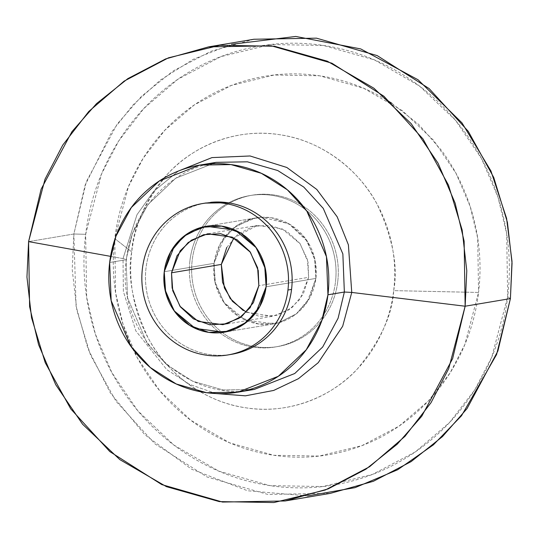 <?xml version="1.0" encoding="UTF-8"?>
<svg xmlns="http://www.w3.org/2000/svg" width="539" height="539" viewBox="0 0 539 539"><rect width="100%" height="100%" fill="white"/><g stroke="black" fill="none" stroke-linecap="round" stroke-linejoin="round"><path stroke-width="0.4" stroke-dasharray="2.69 2.02" d="M391.853 103.299L418.702 124.455L441.515 150.401C456.418 170.715 467.084 193.178 473.498 217.79C479.919 242.402 481.603 267.29 478.558 292.448L477.709 238.245L470.224 206.585L455.954 173.221L433.565 140.281L402.518 110.785L363.69 88.261L319.62 75.797L274.135 75.009L231.319 85.452L194.357 104.883L164.914 130.162L143.219 158.203L128.464 186.575L114.76 238.622L131.745 251.875L114.76 238.622L115.609 292.825L123.094 324.491L137.364 357.849L159.753 390.795L190.799 420.285L229.627 442.815L273.697 455.273L319.182 456.061L361.999 445.618L398.968 426.187L428.404 400.908L450.105 372.873L464.854 344.502L478.558 292.448L393.679 290.629C392.554 314.635 380.514 340.661 357.566 368.723C333.917 395.087 290.575 414.983 246.182 407.861C201.653 401.824 164.563 370.03 148.016 337.717C132.547 303.976 127.123 275.362 131.745 251.875C133.935 233.758 139.365 216.826 148.036 201.067C156.708 185.315 167.959 171.941 181.791 160.952C195.623 149.957 210.978 142.181 227.862 137.627C244.746 133.066 261.873 132.068 279.242 134.642C296.612 137.209 312.896 143.145 328.103 152.456C343.309 161.761 356.279 173.726 367.005 188.354C377.738 202.981 385.412 219.157 390.034 236.877C394.656 254.597 395.869 272.512 393.679 290.629C391.482 308.746 386.052 325.684 377.381 341.436C368.71 357.189 357.458 370.562 343.626 381.551C329.801 392.547 314.439 400.322 297.555 404.883C280.671 409.438 263.544 410.435 246.182 407.861C228.812 405.294 212.521 399.359 197.314 390.047C182.115 380.743 169.145 368.777 158.412 354.15C147.679 339.523 140.005 323.346 135.383 305.626C130.768 287.907 129.549 269.992 131.745 251.875C132.87 227.869 144.903 201.842 167.858 173.78C191.5 147.416 234.849 127.521 279.242 134.642C323.764 140.679 360.854 172.473 377.401 204.786C392.877 238.528 398.301 267.142 393.679 290.629L478.558 292.448C475.513 317.612 467.967 341.133 455.927 363.01C443.88 384.893 428.256 403.468 409.047 418.736C389.838 434.003 368.508 444.803 345.054 451.13C321.608 457.463 297.818 458.844 273.697 455.273C249.577 451.709 226.959 443.462 205.837 430.533C184.715 417.61 166.706 400.989 151.803 380.669C136.899 360.355 126.241 337.892 119.82 313.28C113.399 288.668 111.714 263.787 114.76 238.622C117.805 213.464 125.351 189.944 137.391 168.06C149.438 146.184 165.062 127.608 184.271 112.341C203.486 97.074 224.81 86.274 248.263 79.94C271.71 73.607 295.5 72.226 319.62 75.797C343.741 79.368 366.365 87.614 387.48 100.537M337.731 281.634A76.747 73.237 -99.6 0 0 256.78 194.572A76.747 73.237 -99.6 0 0 192.214 260.108A76.747 73.237 -99.6 0 0 273.172 347.17A76.747 73.237 -99.6 0 0 337.731 281.634C336.518 291.7 333.5 301.112 328.682 309.864C323.865 318.616 317.612 326.041 309.925 332.152C302.244 338.256 293.715 342.575 284.329 345.108C274.951 347.642 265.437 348.194 255.789 346.766C246.141 345.337 237.093 342.043 228.644 336.868C220.195 331.701 212.993 325.051 207.03 316.925C201.067 308.8 196.802 299.812 194.235 289.969C191.668 280.125 190.995 270.167 192.214 260.108C193.434 250.042 196.452 240.637 201.269 231.885C206.087 223.133 212.332 215.701 220.02 209.59C227.701 203.486 236.237 199.167 245.616 196.634C254.994 194.101 264.508 193.548 274.156 194.977C283.804 196.405 292.852 199.699 301.301 204.874C309.75 210.042 316.952 216.691 322.915 224.817C328.878 232.942 333.142 241.93 335.709 251.774C338.276 261.617 338.95 271.575 337.731 281.634M189.95 260.485A76.747 73.237 80.4 0 1 254.516 194.956A76.747 73.237 80.4 0 1 335.467 282.018C336.686 271.952 336.013 262.001 333.446 252.158C330.879 242.307 326.614 233.326 320.651 225.201C314.695 217.076 307.486 210.426 299.037 205.251C290.588 200.084 281.54 196.782 271.892 195.354C262.244 193.932 252.73 194.485 243.352 197.011C233.973 199.545 225.437 203.863 217.756 209.974C210.075 216.078 203.823 223.51 199.006 232.262C194.188 241.014 191.17 250.419 189.95 260.485C188.731 270.551 189.405 280.502 191.972 290.353C194.539 300.196 198.803 309.177 204.766 317.309C210.729 325.435 217.931 332.078 226.38 337.252C234.829 342.42 243.877 345.721 253.525 347.15C263.173 348.578 272.687 348.026 282.065 345.492C291.451 342.959 299.98 338.64 307.668 332.529C315.349 326.425 321.601 318.994 326.418 310.242C331.236 301.49 334.254 292.084 335.467 282.018A76.747 73.237 80.4 0 1 270.908 347.547A76.747 73.237 80.4 0 1 189.95 260.485M261.833 217.271L256.052 217.891L237.2 225.302L224.163 237.672L214.044 263.335L164.247 271.717L214.044 263.335L214.738 281.122L223.874 302.366L245.124 320.031L273.893 323.851L279.559 322.544L295.965 314.136L307.102 302.204L315.908 278.407L266.111 286.788L315.908 278.407L315.403 261.624L307.513 241.519L288.749 223.698L261.846 217.271M210.608 202.347A76.747 73.237 -99.6 0 0 146.042 267.876C144.823 277.942 145.496 287.9 148.063 297.744C150.637 307.587 154.895 316.575 160.858 324.7C166.82 332.826 174.023 339.476 182.472 344.643C190.921 349.811 199.969 353.112 209.617 354.541C219.265 355.969 228.779 355.417 238.164 352.883M216.099 162.354L175.701 178.234L147.76 204.739L132.331 233.535L126.072 259.731L109.666 262.493L126.072 259.731L127.568 297.845L147.147 343.363L166.692 364.721L192.679 381.228L223.038 389.946L254.327 389.407L223.038 389.946L192.679 381.228L166.692 364.721L147.147 343.363L127.568 297.845L126.072 259.731L126.416 259.576L126.072 259.731C126.934 259.522 125.917 259.138 123.02 258.592C125.917 259.138 126.934 259.522 126.072 259.731L132.331 233.535L147.76 204.739L175.701 178.234L216.099 162.354C169.94 169.354 131.604 210.789 126.416 259.576C114.8 333.109 184.978 404.028 254.327 389.407M215.917 393.537L189.613 384.395L166.807 369.639L135.862 330.946L123.377 291.498L123.02 258.592L136.96 214.758L153.568 191.466L178.463 171.025L153.568 191.466L136.96 214.758L123.02 258.592L110.562 256.355L123.02 258.592L123.377 291.498L135.862 330.946L166.807 369.639L189.613 384.395L215.917 393.537M253.909 39.246L210.904 51.306L173.113 71.007L141.784 96.016L117.219 124.017L86.368 181.603L73.856 234L28.587 241.62L73.856 234L85.108 185.153L112.011 131.368L133.241 104.701L160.352 80.055L193.326 59.27L231.48 44.299M507.664 296.76L506.68 233.879L497.996 197.153L481.442 158.453L455.468 120.237L419.457 86.024L374.416 59.896L323.292 45.438L270.538 44.528L220.862 56.642L177.985 79.179L143.839 108.501L118.668 141.029L101.554 173.935L85.654 234.317L73.856 234L85.654 234.317C82.123 263.504 84.084 292.374 91.529 320.921C98.967 349.467 111.337 375.528 128.626 399.096C145.914 422.657 166.807 441.94 191.305 456.931C215.802 471.928 242.045 481.495 270.026 485.632C298.006 489.776 325.596 488.172 352.802 480.828C380.002 473.485 404.742 460.953 427.029 443.247C449.31 425.534 467.434 403.987 481.408 378.607C495.381 353.227 504.133 325.94 507.664 296.76C511.194 267.573 509.24 238.703 501.796 210.149C494.351 181.603 481.981 155.549 464.692 131.981C447.404 108.413 426.511 89.137 402.013 74.139C377.516 59.149 351.273 49.581 323.292 45.438C295.311 41.301 267.721 42.904 240.522 50.248C213.316 57.592 188.576 70.117 166.288 87.83C144.007 105.536 125.883 127.083 111.91 152.463C97.943 177.843 89.191 205.13 85.654 234.317L86.638 297.191L95.322 333.924L111.876 372.617L137.849 410.833L173.861 445.046L218.908 471.174L270.026 485.632L322.78 486.549L372.456 474.435L415.333 451.891L449.479 422.569L474.65 390.047L491.763 357.135L507.664 296.76L510.413 298.593L507.664 296.76M307.52 495.92L247.59 490.759L191.547 469.186L144.836 434.744L110.293 392.823L87.965 348.699L76.08 306.26L73.856 234L72.213 269.48L76.841 310.221L90.505 355.073L116 401.259L155.084 443.981L207.057 476.988L267.782 494.431L330.36 493.353M205.157 203.109L199.443 204.409C190.065 206.936 181.528 211.261 173.848 217.365C166.167 223.476 159.915 230.901 155.097 239.653C150.28 248.405 147.262 257.817 146.042 267.876A76.747 73.237 -99.6 0 0 227 354.945M252.919 347.055L253.525 347.15M214.044 263.335L215.459 284.242L224.413 303.107L239.545 317.073L258.545 324L278.522 322.841L296.443 313.765L309.568 298.161L315.908 278.407L314.486 257.501L305.532 238.636L290.406 224.675L271.4 217.743L261.833 217.257L251.423 218.901L233.508 227.977L220.377 243.581L214.044 263.335L164.247 271.717L214.044 263.335A53.725 51.266 -99.6 0 0 270.713 324.283A53.725 51.266 -99.6 0 0 315.908 278.407A53.725 51.266 -99.6 0 0 259.239 217.466A53.725 51.266 -99.6 0 0 214.044 263.335L215.459 284.242L224.413 303.107L239.545 317.073L258.545 324L278.522 322.841L296.443 313.765L309.568 298.161L315.908 278.407L292.104 282.416L315.908 278.407L314.486 257.501L305.532 238.636L290.406 224.675L271.4 217.743L261.833 217.257L251.423 218.901L233.508 227.977L220.377 243.581L214.044 263.335M266.111 286.788L292.098 282.416L266.111 286.788M246.336 312.229L272.619 316.285L288.776 309.932L299.953 299.327L308.631 277.329L258.835 285.71L308.631 277.329L308.032 262.089L300.203 243.877L281.991 228.731L257.325 225.464L233.818 237.894M226.751 247.475L238.002 234.101L253.357 226.326L270.484 225.336L286.768 231.271L299.738 243.237L307.412 259.414L308.631 277.329L303.194 294.267L291.949 307.641L276.588 315.416L259.461 316.406L243.177 310.471M252.232 195.185L249.968 195.569M224.103 332.233L273.893 323.851L224.103 332.233M203.553 203.385L202.442 203.567M201.364 164.833L199.693 165.116M239.276 391.941L237.915 392.17M228.826 354.783L227.923 354.938M206.262 226.272L256.052 217.891L206.262 226.272M277.713 346.557L275.449 346.934M222.829 324.667L272.619 316.285M208.202 233.731L257.325 225.464"/><path stroke-width="0.81" d="M266.111 286.788L255.991 312.452L242.954 324.822L224.103 332.233L195.334 328.413L174.084 310.747L164.947 289.504L164.247 271.717L165.668 292.623L174.623 311.495L189.748 325.455L208.755 332.381L228.731 331.222L246.646 322.147L259.778 306.55L266.111 286.788L264.696 265.889L255.742 247.017L240.61 233.057L221.61 226.124L201.633 227.29L183.711 236.358L170.587 251.962L164.247 271.717L174.367 246.053L187.41 233.683L206.262 226.272L235.031 230.092L256.281 247.765L265.417 269.008L266.111 286.788A53.725 51.266 80.4 0 1 220.916 332.664A53.725 51.266 80.4 0 1 164.247 271.717A53.725 51.266 80.4 0 1 209.442 225.848A53.725 51.266 80.4 0 1 266.111 286.788L264.696 265.889L255.742 247.017L240.61 233.057L221.61 226.124L201.633 227.29L183.711 236.358L170.587 251.962L164.247 271.717L165.668 292.623L174.623 311.495L189.748 325.455L208.755 332.381L228.731 331.222L246.646 322.147L259.778 306.55L266.111 286.788M238.164 352.883C247.542 350.35 256.072 346.031 263.76 339.92C271.44 333.816 277.693 326.385 282.51 317.633C287.327 308.881 290.346 299.475 291.565 289.409L287.941 290.022A76.747 73.237 80.4 0 1 223.375 355.551A76.747 73.237 80.4 0 1 142.424 268.489C143.637 258.424 146.655 249.018 151.472 240.266C156.29 231.514 162.542 224.083 170.23 217.978C177.91 211.867 186.44 207.549 195.825 205.015C205.204 202.482 214.717 201.93 224.365 203.358C234.014 204.786 243.062 208.088 251.511 213.255C259.96 218.423 267.162 225.073 273.125 233.198C279.087 241.324 283.352 250.312 285.919 260.155C288.486 269.999 289.16 279.957 287.941 290.022C286.721 300.082 283.703 309.494 278.885 318.246C274.068 326.998 267.822 334.423 260.135 340.533C252.454 346.638 243.918 350.956 234.539 353.49C225.161 356.023 215.647 356.575 205.999 355.147C196.351 353.719 187.302 350.424 178.854 345.25C170.405 340.082 163.202 333.432 157.24 325.307C151.277 317.181 147.012 308.193 144.445 298.35C141.878 288.506 141.205 278.555 142.424 268.489A76.747 73.237 80.4 0 1 206.983 202.954A76.747 73.237 80.4 0 1 287.941 290.022L291.565 289.409A76.747 73.237 -99.6 0 0 210.608 202.347M216.099 162.354L247.388 161.815L277.753 170.54L303.74 187.04L323.279 208.398L342.858 253.923L344.354 292.03L351.751 292.434L344.354 292.03L338.094 318.232L322.672 347.022L294.725 373.527L254.327 389.407L294.725 373.527L322.672 347.022L338.094 318.232L344.354 292.03L327.941 294.793L321.682 320.995L306.26 349.784L278.313 376.289L237.915 392.17L206.626 392.715L176.266 383.99L150.28 367.483L130.734 346.126L111.155 300.607L109.666 262.493L115.919 236.298L131.348 207.502L159.288 180.996L199.693 165.116L230.975 164.577L261.341 173.302L287.327 189.802L306.873 211.167L326.445 256.685L327.941 294.793L344.354 292.03L342.858 253.923L323.279 208.398L303.74 187.04L277.753 170.54L247.388 161.815L216.099 162.354L201.364 164.833M231.48 44.299L295.763 36.45L360.739 48.928L418.055 79.765L461.99 122.885L490.948 171.011L506.572 218.315L511.996 261.321L510.413 298.593L465.144 306.219L351.751 292.434L348.396 244.834L337.185 216.819L316.777 189.438L286.822 167.474L250.042 155.973L211.968 157.597L178.463 171.025L211.968 157.597L250.042 155.973L286.822 167.474L316.777 189.438L337.185 216.819L348.396 244.834L351.751 292.434L342.676 326.25L318.199 362.727L298.411 378.701L273.704 390.438L245.42 395.828L215.917 393.537L245.42 395.828L273.704 390.438L298.411 378.701L318.199 362.727L342.676 326.25L351.751 292.434L465.144 306.219L464.133 241.169L455.145 203.176L438.025 163.142L411.149 123.613L373.898 88.221L327.301 61.19L274.418 46.233L219.845 45.289L168.458 57.821L124.098 81.14L88.773 111.472L62.733 145.119L45.033 179.164L28.587 241.62L110.562 256.355L28.587 241.62L41.105 189.223L71.956 131.637L96.515 103.636L127.844 78.627L165.635 58.926L208.64 46.866L271.218 45.781L331.943 63.231L383.916 96.238L423 138.961L448.495 185.14L462.159 229.998L466.787 270.733L465.144 306.219L510.413 298.593L512.05 263.113L507.421 222.378L493.764 177.52L468.27 131.334L429.179 88.618L377.206 55.611L316.481 38.161L253.909 39.246L208.64 46.866M387.48 100.537L391.853 103.299M285.091 500.974L222.519 502.058L161.794 484.608L109.821 451.601L70.73 408.879L45.236 362.7L31.579 317.842L26.95 277.107L28.587 241.62L29.605 306.664L38.586 344.664L55.712 384.691L82.582 424.227L119.833 459.619L166.43 486.65L219.312 501.607L273.893 502.55L325.273 490.018L369.633 466.7L404.957 436.368L430.998 402.721L448.697 368.676L465.144 306.219L452.632 358.617L421.781 416.202L397.216 444.203L365.887 469.213L328.096 488.913L285.091 500.974L330.36 493.353L373.365 481.293L411.156 461.593L442.485 436.583L467.043 408.582L497.895 350.997L510.413 298.593L496.587 354.514L461.512 415.758L433.403 444.837L397.667 469.745L355.046 487.647L307.52 495.92M327.941 294.793C326.115 309.891 321.588 324 314.365 337.131C307.136 350.256 297.757 361.399 286.236 370.562C274.708 379.726 261.914 386.2 247.839 390C233.771 393.8 219.501 394.629 205.029 392.486C190.55 390.344 176.981 385.398 164.307 377.644C151.634 369.889 140.827 359.917 131.887 347.722C122.946 335.534 116.552 322.059 112.698 307.291C108.851 292.522 107.834 277.592 109.666 262.493C111.492 247.401 116.02 233.286 123.242 220.161C130.472 207.03 139.844 195.886 151.371 186.723C162.899 177.567 175.694 171.085 189.762 167.285C203.836 163.485 218.106 162.657 232.578 164.799C247.051 166.942 260.627 171.894 273.293 179.649C285.966 187.404 296.773 197.375 305.714 209.563C314.661 221.751 321.055 235.233 324.909 249.995C328.756 264.764 329.767 279.694 327.941 294.793M229.816 354.601A76.747 73.237 -99.6 0 0 291.565 289.409C292.778 279.343 292.104 269.392 289.537 259.549C286.97 249.698 282.705 240.717 276.743 232.592C270.787 224.467 263.578 217.817 255.129 212.649C246.687 207.475 237.638 204.173 227.984 202.752L205.157 203.109M233.818 237.894L221.32 264.413L171.523 272.795L180.201 250.797L191.379 240.192L207.535 233.845L232.194 237.12L250.406 252.259L258.242 270.47L258.835 285.71L250.163 307.708L238.986 318.313L222.829 324.667L198.163 321.392L179.952 306.246L172.123 288.035L171.523 272.795L221.32 264.413L224.379 287.967L232.484 301.368L246.336 312.229M243.177 310.471L230.207 298.505L222.533 282.328L221.32 264.413L226.751 247.475M258.835 285.71L253.404 302.648L242.152 316.022L226.798 323.798L209.671 324.795L193.386 318.852L180.417 306.886L172.743 290.71L171.523 272.795L176.96 255.863L188.205 242.489L203.567 234.714L220.694 233.717L236.978 239.653L249.948 251.619L257.622 267.795L258.835 285.71M206.06 202.96L203.553 203.385M254.327 389.407L239.276 391.941M231.548 354.332L228.826 354.783M222.829 324.667L223.368 324.572M207.535 233.845L208.202 233.731"/></g></svg>

